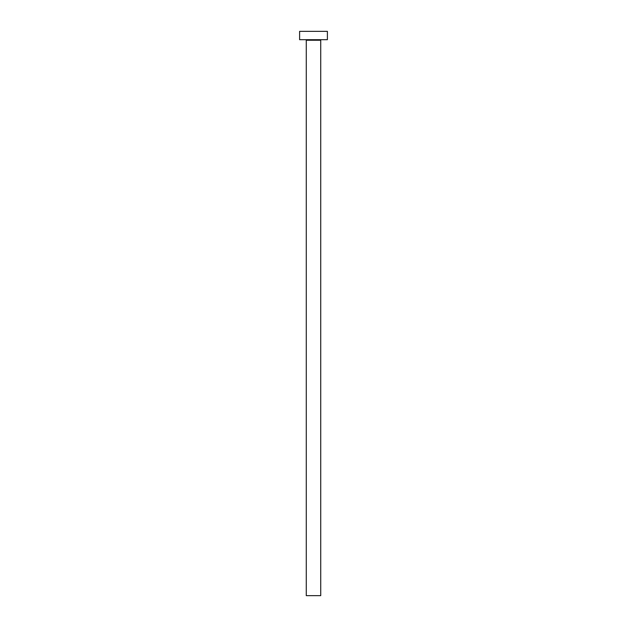 <?xml version="1.0" encoding="UTF-8"?>
<svg xmlns="http://www.w3.org/2000/svg" width="627" height="627" viewBox="0 0 627 627"><rect width="100%" height="100%" fill="white"/><g stroke="black" fill="none" stroke-linecap="round" stroke-linejoin="round"><path stroke-width="0.94" d="M320.726 40.246L306.274 40.246L306.274 595.65L320.726 595.65L320.726 40.246A0.556 0.556 0 0 1 321.283 39.689M306.274 40.246A0.556 0.556 0 0 0 305.717 39.689M327.396 39.689L299.604 39.689L299.604 31.35L327.396 31.35L327.396 39.689"/></g></svg>
